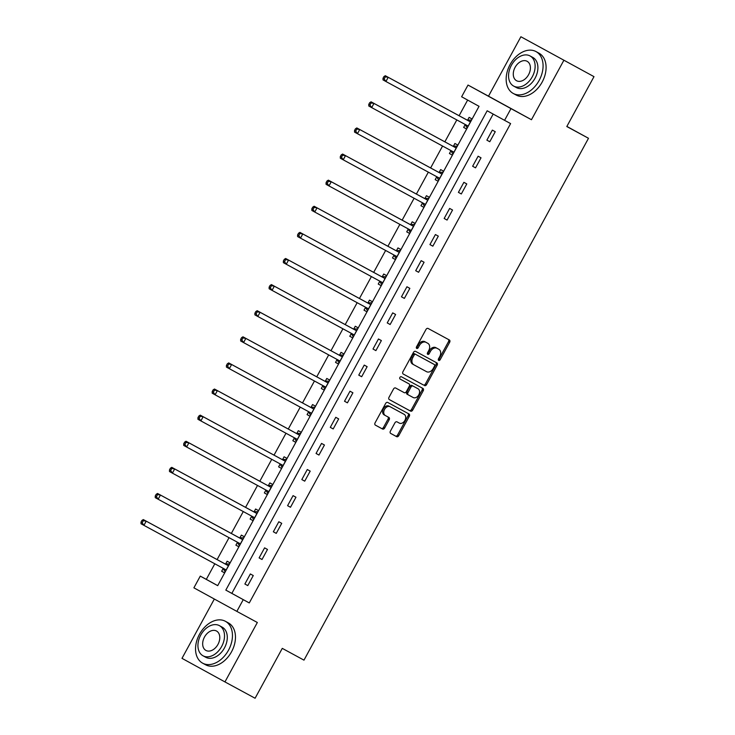 <?xml version="1.0" encoding="UTF-8"?>
<svg xmlns="http://www.w3.org/2000/svg" width="735" height="735" viewBox="0 0 735 735"><rect width="100%" height="100%" fill="white"/><g stroke="black" fill="none" stroke-linecap="round" stroke-linejoin="round"><path stroke-width="1.1" d="M438.694 360.426A1.314 0.946 118.7 0 0 440.146 359.727L449.664 342.271A1.874 1.351 118.7 0 0 449.379 339.993L428.073 328.444A1.874 1.351 118.7 0 0 425.997 329.445L416.479 346.902A1.314 0.946 118.7 0 0 418.142 347.793L419.373 345.542A5.99 4.309 118.7 0 1 426.024 342.335L427.798 343.3A5.99 4.309 118.7 0 0 427.798 343.3A5.99 4.309 118.7 0 1 428.716 350.604L427.485 352.864A1.314 0.946 118.7 0 0 429.139 353.765L430.37 351.505A5.99 4.309 118.7 0 1 437.031 348.298L438.804 349.263A5.99 4.309 118.7 0 0 438.804 349.263A5.99 4.309 118.7 0 1 439.723 356.576L438.492 358.827A1.314 0.946 118.7 0 0 438.694 360.426M438.29 359.783A1.314 0.946 118.7 0 0 438.988 359.093L448.506 341.637A1.874 1.351 118.7 0 0 448.313 339.414M416.286 347.848A1.314 0.946 118.7 0 0 416.975 347.159L418.206 344.899L419.373 345.542M427.283 353.811A1.314 0.946 118.7 0 0 427.981 353.122L429.212 350.871L430.37 351.505M390.404 431.142A1.874 1.351 118.7 0 0 390.689 433.429L396.661 436.673A1.874 1.351 118.7 0 0 398.747 435.671L409.312 416.286A1.874 1.351 118.7 0 0 409.027 413.998L387.731 402.449A1.874 1.351 118.7 0 0 385.645 403.451L375.08 422.836A1.874 1.351 118.7 0 0 375.364 425.124L382.586 429.038A1.874 1.351 118.7 0 0 384.662 428.036L389.183 419.74A1.874 1.351 118.7 0 0 388.907 417.452L385.324 415.514A5.007 3.601 118.7 0 0 385.324 415.514A5.007 3.601 118.7 0 1 384.552 409.395A5.007 3.601 118.7 0 1 390.11 406.721L404.131 414.329A5.007 3.601 118.7 0 1 404.14 414.329A5.007 3.601 118.7 0 1 404.902 420.448A5.007 3.601 118.7 0 1 399.344 423.112L397.001 421.844A1.874 1.351 118.7 0 0 394.925 422.846L390.404 431.142M243.239 599.668L236.854 611.382L193.893 587.825L200.278 576.111L217.698 585.657L479.036 106.318L461.626 96.772L468.011 85.058L510.972 108.615L504.578 120.329L487.167 110.783L225.82 590.113L249.266 602.939L510.604 123.599L504.578 120.329M593.99 76.651L520.894 36.75L593.99 76.651L566.804 126.53L588.496 138.29L303.978 660.14L282.277 648.371L255.091 698.25L224.947 681.915L257.342 622.499L236.854 611.382M520.894 36.75L488.499 96.166L531.46 119.722L563.855 60.316M531.46 119.722L510.972 108.615M424.518 385.581A1.874 1.351 118.7 0 0 426.603 384.58L437.169 365.194A1.874 1.351 118.7 0 0 436.884 362.906L415.578 351.358A1.874 1.351 118.7 0 0 413.502 352.359L402.936 371.745A1.874 1.351 118.7 0 0 403.221 374.032L423.36 384.938A1.874 1.351 118.7 0 0 425.436 383.936L436.011 364.551A1.874 1.351 118.7 0 0 435.818 362.327M423.241 390.735L412.675 410.121A1.874 1.351 118.7 0 1 410.589 411.122L389.293 399.574A1.874 1.351 118.7 0 1 389.008 397.295L393.528 388.999A1.874 1.351 118.7 0 1 395.605 387.997L404.25 392.674A1.874 1.351 118.7 0 0 406.326 391.672L409.321 386.169A1.874 1.351 118.7 0 0 409.046 383.89A1.874 1.351 118.7 0 0 409.037 383.89L400.042 379.012A1.314 0.946 118.7 0 1 401.301 376.715L422.956 388.457A1.874 1.351 118.7 0 1 423.241 390.735L422.083 390.101L411.508 409.487L412.675 410.121M214.335 599.034L181.995 658.349L224.947 681.915M588.496 138.29L566.86 126.42M493.176 114.072L231.847 593.384L249.266 602.939M492.349 130.113L486.882 140.155L489.776 141.745L495.252 131.703L492.349 130.113M478.117 156.215L472.642 166.257L475.545 167.856L481.021 157.814L478.117 156.215M463.886 182.326L458.41 192.368L461.314 193.966L466.789 183.925L463.886 182.326M449.645 208.437L444.17 218.479L447.073 220.068L452.549 210.026L449.645 208.437M435.414 234.548L429.938 244.59L432.841 246.179L438.317 236.137L435.414 234.548M421.173 260.659L415.707 270.7L418.601 272.29L424.077 262.248L421.173 260.659M406.942 286.769L401.466 296.811L404.369 298.401L409.845 288.359L406.942 286.769M392.71 312.871L387.235 322.913L390.138 324.512L395.614 314.47L392.71 312.871M378.47 338.982L372.994 349.024L375.897 350.613L381.373 340.571L378.47 338.982M364.238 365.093L358.763 375.135L361.666 376.724L367.142 366.682L364.238 365.093M349.998 391.204L344.522 401.246L347.425 402.835L352.901 392.793L349.998 391.204M335.766 417.315L330.291 427.357L333.194 428.946L338.67 418.904L335.766 417.315M321.535 443.416L316.059 453.458L318.962 455.057L324.438 445.015L321.535 443.416M307.294 469.527L301.819 479.569L304.722 481.168L310.198 471.126L307.294 469.527M293.063 495.638L287.587 505.68L290.49 507.269L295.966 497.228L293.063 495.638M278.822 521.749L273.346 531.791L276.25 533.38L281.725 523.338L278.822 521.749M264.591 547.86L259.115 557.902L262.018 559.491L267.494 549.449L264.591 547.86M250.359 573.962L244.884 584.003L247.787 585.602L253.263 575.56L250.359 573.962M467.635 100.07L459.099 115.726M456.812 119.924L444.859 141.837M442.571 146.035L430.627 167.947M428.34 172.146L416.387 194.058M414.099 198.257L402.155 220.16M399.868 224.359L387.924 246.271M385.627 250.47L373.683 272.382M371.395 276.581L359.452 298.493M357.164 302.691L345.211 324.604M342.923 328.802L330.98 350.705M328.692 354.904L316.748 376.816M314.451 381.015L302.508 402.927M300.22 407.126L288.276 429.038M285.988 433.237L274.036 455.149M271.748 459.347L259.804 481.26M257.516 485.449L245.573 507.361M243.276 511.56L231.332 533.472M229.044 537.671L217.101 559.583M214.813 563.782L206.305 579.373L217.707 585.63M465.136 124.711L463.656 127.412L466.56 129.011L472.035 118.969L469.132 117.37L467.653 120.081M450.904 150.813L449.425 153.523L452.328 155.122L457.804 145.08L454.901 143.481L453.421 146.191M436.663 176.924L435.184 179.634L438.088 181.223L443.563 171.181L440.66 169.592L439.181 172.302M422.432 203.035L420.953 205.745L423.856 207.334L429.332 197.292L426.429 195.703L424.949 198.413M408.191 229.145L406.721 231.856L409.615 233.445L415.091 223.403L412.188 221.814L410.718 224.524M393.96 255.256L392.481 257.957L395.384 259.556L400.86 249.514L397.957 247.915L396.477 250.626M379.719 281.358L378.249 284.068L381.153 285.667L386.628 275.625L383.725 274.026L382.246 276.737M365.488 307.469L364.009 310.179L366.912 311.769L372.388 301.727L369.485 300.137L368.005 302.848M351.256 333.58L349.777 336.29L352.681 337.879L358.156 327.838L355.253 326.248L353.774 328.958M337.016 359.691L335.537 362.401L338.44 363.99L343.916 353.948L341.012 352.359L339.542 355.069M322.784 385.801L321.305 388.512L324.208 390.101L329.684 380.059L326.781 378.47L325.302 381.171M308.544 411.903L307.074 414.613L309.977 416.212L315.453 406.17L312.55 404.572L311.07 407.282M294.312 438.014L292.833 440.724L295.736 442.314L301.212 432.272L298.309 430.682L296.83 433.393M280.081 464.125L278.602 466.835L281.505 468.425L286.981 458.383L284.077 456.793L282.598 459.504M265.84 490.236L264.361 492.946L267.264 494.536L272.74 484.494L269.837 482.904L268.367 485.614M251.609 516.347L250.13 519.057L253.033 520.646L258.509 510.604L255.605 509.015L254.126 511.716M237.368 542.458L235.898 545.159L238.802 546.757L244.268 536.715L241.374 535.117L239.895 537.827M223.137 568.559L221.658 571.27L224.561 572.868L230.037 562.826L227.133 561.228L225.654 563.938M206.305 579.373L200.278 576.111M488.499 96.166L468.011 85.058M231.847 593.384L225.82 590.113M463.656 127.412L466.569 128.993M486.882 140.155L489.786 141.726M472.642 166.257L475.554 167.837M449.425 153.523L452.337 155.103M458.41 192.368L461.323 193.948M435.184 179.634L438.097 181.214M444.17 218.479L447.082 220.059M420.953 205.745L423.865 207.325M429.938 244.59L432.851 246.17M406.721 231.856L409.625 233.427M415.707 270.7L418.61 272.272M392.481 257.957L395.393 259.538M401.466 296.811L404.379 298.382M378.249 284.068L381.153 285.649M387.235 322.913L390.138 324.493M364.009 310.179L366.921 311.759M372.994 349.024L375.907 350.604M349.777 336.29L352.69 337.87M358.763 375.135L361.675 376.715M335.537 362.401L338.449 363.972M344.522 401.246L347.435 402.826M321.305 388.512L324.218 390.083M330.291 427.357L333.203 428.928M307.074 414.613L309.977 416.194M316.059 453.458L318.962 455.038M292.833 440.724L295.746 442.305M301.819 479.569L304.731 481.149M278.602 466.835L281.514 468.415M287.587 505.68L290.5 507.26M264.361 492.946L267.274 494.526M273.346 531.791L276.259 533.371M250.13 519.057L253.042 520.628M259.115 557.902L262.027 559.473M235.898 545.159L238.802 546.739M244.884 584.003L247.787 585.584M221.658 571.27L224.57 572.85M437.665 348.638A5.99 4.309 118.7 0 0 437.656 348.629A5.99 4.309 118.7 0 0 437.637 348.629L435.864 347.664A5.99 4.309 118.7 0 0 429.212 350.871M418.206 344.899A5.99 4.309 118.7 0 1 424.858 341.692L426.64 342.657M403.129 373.968L423.36 384.938M434.523 366.103A1.314 0.946 118.7 0 0 434.33 364.505L415.633 354.362A1.314 0.946 118.7 0 0 414.173 355.069L412.877 357.449A5.99 4.309 118.7 0 0 413.787 364.753A5.99 4.309 118.7 0 0 413.796 364.762L426.576 371.69A5.99 4.309 118.7 0 0 433.227 368.483L434.523 366.103M433.172 363.871A1.314 0.946 118.7 0 0 433.163 363.862L414.466 353.728A1.314 0.946 118.7 0 0 413.015 354.426L414.173 355.069M413.768 364.744L412.638 364.119A5.99 4.309 118.7 0 1 412.62 364.11A5.99 4.309 118.7 0 1 411.719 356.815L413.015 354.426M389.201 399.518L409.432 410.488A1.874 1.351 118.7 0 0 411.508 409.487M407.879 383.257L409.046 383.89L407.879 383.247A1.874 1.351 118.7 0 0 407.879 383.257A1.874 1.351 118.7 0 0 407.879 383.247L399.969 378.966M413.208 397.534A5.007 3.601 118.7 0 0 418.766 394.87A5.007 3.601 118.7 0 0 418.013 388.751A5.007 3.601 118.7 0 0 418.004 388.751L413.061 386.068A1.874 1.351 118.7 0 0 410.984 387.069L407.98 392.573A1.874 1.351 118.7 0 0 408.265 394.86L413.208 397.534M416.864 388.126A5.007 3.601 118.7 0 0 416.855 388.117A5.007 3.601 118.7 0 0 416.837 388.108L418.004 388.751M408.265 394.851L407.107 394.226A1.874 1.351 118.7 0 0 407.107 394.226A1.874 1.351 118.7 0 1 406.822 391.939L409.818 386.435A1.874 1.351 118.7 0 1 411.903 385.434L418.013 388.751M422.083 390.101A1.874 1.351 118.7 0 0 421.89 387.878M402.991 413.704A5.007 3.601 118.7 0 0 402.982 413.695A5.007 3.601 118.7 0 0 402.973 413.686L404.131 414.329M385.296 415.505L384.157 414.88A5.007 3.601 118.7 0 1 384.148 414.871A5.007 3.601 118.7 0 1 383.394 408.761A5.007 3.601 118.7 0 1 388.953 406.087L402.973 413.686M375.273 425.06L381.419 428.395A1.874 1.351 118.7 0 0 383.505 427.393L388.025 419.097A1.874 1.351 118.7 0 0 387.832 416.874M390.597 433.374L395.503 436.03A1.874 1.351 118.7 0 0 397.58 435.028L408.155 415.642A1.874 1.351 118.7 0 0 407.962 413.419M464.777 124.243A1.902 1.369 -61.3 0 1 465.016 124.509L467.157 127.908M471.457 120.035L467.423 120.09A1.902 1.369 -61.3 0 1 466.909 119.961L385.296 75.714L388.199 77.304L385.921 81.493L467.533 125.74A1.902 1.369 -61.3 0 1 467.91 126.108L468.039 126.301M470.556 121.679L470.327 121.679A1.902 1.369 -61.3 0 1 469.812 121.56L388.199 77.304L383.918 76.596L383.008 78.268L384.166 78.911L385.076 77.239M384.166 78.911L385.921 81.493L383.018 79.904L383.008 78.268M383.918 76.596L385.296 75.714M539.132 80.473A23.832 16.556 -61.5 0 0 535.971 51.56A23.832 16.556 -61.5 0 0 510.099 64.551A23.832 16.556 -61.5 0 0 513.26 93.455A23.832 16.556 -61.5 0 0 539.132 80.473M513.26 93.455L516.273 95.091A23.832 16.556 -61.5 0 0 542.145 82.109A23.832 16.556 -61.5 0 0 538.985 53.196L535.971 51.56M530.018 55.924L532.792 57.431A17.153 11.916 118.5 0 1 535.062 78.241A17.153 11.916 118.5 0 1 516.439 87.594L513.664 86.087A17.153 11.916 -61.5 0 0 532.296 76.743A17.153 11.916 -61.5 0 0 530.018 55.924A17.153 11.916 -61.5 0 0 511.395 65.277A17.153 11.916 -61.5 0 0 513.664 86.087M515.106 67.317A11.053 7.681 -61.5 0 0 516.576 80.731A11.053 7.681 -61.5 0 0 528.575 74.704A11.053 7.681 -61.5 0 0 527.114 61.29A11.053 7.681 -61.5 0 0 515.106 67.317M228.511 650.19A23.832 16.556 -61.5 0 0 225.351 621.277A23.832 16.556 -61.5 0 0 199.488 634.268A23.832 16.556 -61.5 0 0 202.639 663.172A23.832 16.556 -61.5 0 0 228.511 650.19M202.639 663.172L205.653 664.808A23.832 16.556 -61.5 0 0 231.525 651.816A23.832 16.556 -61.5 0 0 228.364 622.913L225.351 621.277M219.407 625.641L222.172 627.148A17.153 11.916 118.5 0 1 224.451 647.958A17.153 11.916 118.5 0 1 205.818 657.311L203.044 655.804A17.153 11.916 -61.5 0 0 221.676 646.451A17.153 11.916 -61.5 0 0 219.407 625.641A17.153 11.916 -61.5 0 0 200.774 634.994A17.153 11.916 -61.5 0 0 203.044 655.804M204.495 637.034A11.053 7.681 -61.5 0 0 205.956 650.447A11.053 7.681 -61.5 0 0 217.955 644.42A11.053 7.681 -61.5 0 0 216.494 631.007A11.053 7.681 -61.5 0 0 204.495 637.034M450.537 150.353A1.902 1.369 -61.3 0 1 450.775 150.62L452.925 154.019M457.216 146.146L453.192 146.191A1.902 1.369 -61.3 0 1 452.677 146.072L371.065 101.825L373.968 103.415L371.68 107.604L453.293 151.851A1.902 1.369 -61.3 0 1 453.302 151.851A1.902 1.369 -61.3 0 1 453.679 152.209L453.798 152.411M456.325 147.781L456.095 147.79A1.902 1.369 -61.3 0 1 455.581 147.661L373.968 103.415L369.687 102.707L368.768 104.379L369.935 105.022L370.844 103.341M369.935 105.022L371.68 107.604L368.786 106.005L368.768 104.379M369.687 102.707L371.065 101.825M436.305 176.464A1.902 1.369 -61.3 0 1 436.544 176.731L438.685 180.13M442.985 172.256L438.951 172.302A1.902 1.369 -61.3 0 1 438.437 172.183L356.824 127.936L359.727 129.525L357.449 133.706L439.061 177.962A1.902 1.369 -61.3 0 1 439.447 178.32L439.567 178.513M442.084 173.892L441.854 173.901A1.902 1.369 -61.3 0 1 441.34 173.772L359.727 129.525L355.446 128.818L354.536 130.49L355.694 131.124L356.604 129.452M355.694 131.124L357.449 133.706L354.546 132.116L354.536 130.49M355.446 128.818L356.824 127.936M422.074 202.575A1.902 1.369 -61.3 0 1 422.303 202.842L424.453 206.241M428.744 198.367L424.72 198.413A1.902 1.369 -61.3 0 1 424.205 198.294L342.593 154.047L345.496 155.636L343.217 159.817L424.821 204.064A1.902 1.369 -61.3 0 1 424.83 204.073A1.902 1.369 -61.3 0 1 425.207 204.431L425.335 204.624M427.853 200.003L427.623 200.003A1.902 1.369 -61.3 0 1 427.108 199.883L345.496 155.636L341.215 154.929L340.296 156.601L341.463 157.235L342.372 155.563M341.463 157.235L343.217 159.817L340.314 158.227L340.296 156.601M341.215 154.929L342.593 154.047M407.833 228.686A1.902 1.369 -61.3 0 1 408.072 228.952L410.222 232.352M414.512 224.469L410.488 224.524A1.902 1.369 -61.3 0 1 409.965 224.395L328.361 180.149L331.264 181.747L328.977 185.927L410.589 230.174A1.902 1.369 -61.3 0 1 410.975 230.542L411.095 230.735M413.621 226.114L413.382 226.114A1.902 1.369 -61.3 0 1 412.868 225.994L331.264 181.747L326.974 181.03L326.064 182.712L327.222 183.346L328.141 181.674M327.222 183.346L328.977 185.927L326.074 184.338L326.064 182.712M326.974 181.03L328.361 180.149M393.602 254.788A1.902 1.369 -61.3 0 1 393.831 255.054L395.981 258.454M400.281 250.58L396.248 250.635A1.902 1.369 -61.3 0 1 395.733 250.506L314.121 206.259L317.024 207.849L314.745 212.038L396.358 256.285A1.902 1.369 -61.3 0 1 396.735 256.653L396.863 256.846M399.381 252.224L399.151 252.224A1.902 1.369 -61.3 0 1 398.636 252.105L317.024 207.849L312.742 207.141L311.833 208.814L312.991 209.457L313.9 207.784M312.991 209.457L314.745 212.038L311.842 210.449L311.833 208.814M312.742 207.141L314.121 206.259M379.361 280.899A1.902 1.369 -61.3 0 1 379.6 281.165L381.75 284.564M386.04 276.691L382.016 276.737A1.902 1.369 -61.3 0 1 381.502 276.617L299.889 232.37L302.792 233.96L300.505 238.149L382.117 282.396A1.902 1.369 -61.3 0 1 382.127 282.396A1.902 1.369 -61.3 0 1 382.503 282.764L382.623 282.957M385.149 278.326L384.919 278.335A1.902 1.369 -61.3 0 1 384.405 278.207L302.792 233.96L298.511 233.252L297.592 234.924L298.759 235.567L299.669 233.886M298.759 235.567L300.505 238.149L297.601 236.551L297.592 234.924M298.511 233.252L299.889 232.37M365.13 307.01A1.902 1.369 -61.3 0 1 365.368 307.276L367.509 310.675M371.809 302.802L367.776 302.848A1.902 1.369 -61.3 0 1 367.261 302.728L285.649 258.481L288.552 260.071L286.273 264.251L367.886 308.507A1.902 1.369 -61.3 0 1 368.272 308.865L368.391 309.067M370.909 304.437L370.679 304.446A1.902 1.369 -61.3 0 1 370.164 304.318L288.552 260.071L284.27 259.363L283.361 261.035L284.519 261.669L285.428 259.997M284.519 261.669L286.273 264.251L283.37 262.661L283.361 261.035M284.27 259.363L285.649 258.481M350.898 333.12A1.902 1.369 -61.3 0 1 351.128 333.387L353.278 336.786M357.568 328.912L353.544 328.958A1.902 1.369 -61.3 0 1 353.03 328.839L271.417 284.592L274.32 286.181L272.042 290.362L353.645 334.609A1.902 1.369 -61.3 0 1 353.654 334.618A1.902 1.369 -61.3 0 1 354.031 334.976L354.16 335.169M356.677 330.548L356.447 330.548A1.902 1.369 -61.3 0 1 355.933 330.428L274.32 286.181L270.039 285.474L269.12 287.146L270.287 287.78L271.197 286.108M270.287 287.78L272.042 290.362L269.139 288.772L269.12 287.146M270.039 285.474L271.417 284.592M336.658 359.231A1.902 1.369 -61.3 0 1 336.896 359.498L339.046 362.897M343.337 355.014L339.313 355.069A1.902 1.369 -61.3 0 1 338.789 354.95L257.186 310.694L260.08 312.292L257.801 316.473L339.414 360.72A1.902 1.369 -61.3 0 1 339.8 361.087L339.919 361.28M342.446 356.659L342.207 356.659A1.902 1.369 -61.3 0 1 341.692 356.539L260.08 312.292L255.798 311.585L254.889 313.257L256.046 313.891L256.965 312.219M256.046 313.891L257.801 316.473L254.898 314.883L254.889 313.257M255.798 311.585L257.186 310.694M322.426 385.342A1.902 1.369 -61.3 0 1 322.656 385.599L324.806 388.999M329.096 381.125L325.072 381.18A1.902 1.369 -61.3 0 1 324.558 381.052L242.945 336.805L245.848 338.403L243.57 342.583L325.182 386.83A1.902 1.369 -61.3 0 1 325.559 387.198L325.688 387.391M328.205 382.77L327.975 382.77A1.902 1.369 -61.3 0 1 327.461 382.65L245.848 338.403L241.567 337.687L240.657 339.368L241.815 340.002L242.725 338.33M241.815 340.002L243.57 342.583L240.667 340.994L240.657 339.368M241.567 337.687L242.945 336.805M308.185 411.444A1.902 1.369 -61.3 0 1 308.424 411.71L310.574 415.11M314.865 407.236L310.841 407.291A1.902 1.369 -61.3 0 1 310.326 407.162L228.714 362.915L231.617 364.505L229.329 368.694L310.942 412.941A1.902 1.369 -61.3 0 1 310.951 412.941A1.902 1.369 -61.3 0 1 311.328 413.309L311.447 413.502M313.974 408.88L313.744 408.88A1.902 1.369 -61.3 0 1 313.22 408.752L231.617 364.505L227.326 363.797L226.417 365.47L227.584 366.113L228.493 364.431M227.584 366.113L229.329 368.694L226.426 367.096L226.417 365.47M227.326 363.797L228.714 362.915M293.954 437.555A1.902 1.369 -61.3 0 1 294.193 437.821L296.334 441.22M300.633 433.347L296.6 433.393A1.902 1.369 -61.3 0 1 296.086 433.273L214.473 389.026L217.376 390.616L215.098 394.805L296.71 439.052A1.902 1.369 -61.3 0 1 297.096 439.411L297.216 439.613M299.733 434.982L299.503 434.991A1.902 1.369 -61.3 0 1 298.989 434.863L217.376 390.616L213.095 389.908L212.185 391.58L213.343 392.214L214.252 390.542M213.343 392.214L215.098 394.805L212.195 393.207L212.185 391.58M213.095 389.908L214.473 389.026M279.723 463.666A1.902 1.369 -61.3 0 1 279.952 463.932L282.102 467.331M286.393 459.458L282.369 459.504A1.902 1.369 -61.3 0 1 281.854 459.384L200.242 415.137L203.145 416.727L200.866 420.907L282.47 465.154A1.902 1.369 -61.3 0 1 282.479 465.163A1.902 1.369 -61.3 0 1 282.856 465.521L282.984 465.714M285.502 461.093L285.272 461.093A1.902 1.369 -61.3 0 1 284.757 460.974L203.145 416.727L198.863 416.019L197.945 417.691L199.111 418.325L200.021 416.653M199.111 418.325L200.866 420.907L197.963 419.317L197.945 417.691M198.863 416.019L200.242 415.137M265.482 489.776A1.902 1.369 -61.3 0 1 265.721 490.043L267.862 493.442M272.161 485.559L268.137 485.614A1.902 1.369 -61.3 0 1 267.613 485.495L186.01 441.239L188.904 442.837L186.626 447.018L268.238 491.265A1.902 1.369 -61.3 0 1 268.238 491.274A1.902 1.369 -61.3 0 1 268.624 491.632L268.744 491.825M271.27 487.204L271.031 487.204A1.902 1.369 -61.3 0 1 270.517 487.084L188.904 442.837L184.623 442.13L183.713 443.802L184.871 444.436L185.79 442.764M184.871 444.436L186.626 447.018L183.722 445.428L183.713 443.802M184.623 442.13L186.01 441.239M251.251 515.887A1.902 1.369 -61.3 0 1 251.48 516.154L253.63 519.544M257.921 511.67L253.897 511.725A1.902 1.369 -61.3 0 1 253.382 511.597L171.769 467.35L174.673 468.948L172.394 473.129L254.007 517.376A1.902 1.369 -61.3 0 1 254.383 517.743L254.512 517.936M257.029 513.315L256.8 513.315A1.902 1.369 -61.3 0 1 256.285 513.195L174.673 468.948L170.391 468.232L169.482 469.913L170.639 470.547L171.549 468.875M170.639 470.547L172.394 473.129L169.491 471.539L169.482 469.913M170.391 468.232L171.769 467.35M237.01 541.989A1.902 1.369 -61.3 0 1 237.249 542.255L239.399 545.655M243.689 537.781L239.665 537.836A1.902 1.369 -61.3 0 1 239.151 537.708L157.538 493.461L160.441 495.05L158.154 499.24L239.766 543.487A1.902 1.369 -61.3 0 1 239.775 543.487A1.902 1.369 -61.3 0 1 240.152 543.854L240.271 544.047M242.798 539.426L242.568 539.426A1.902 1.369 -61.3 0 1 242.045 539.306L160.441 495.05L156.151 494.343L155.241 496.015L156.399 496.658L157.318 494.986M156.399 496.658L158.154 499.24L155.25 497.65L155.241 496.015M156.151 494.343L157.538 493.461M222.778 568.1A1.902 1.369 -61.3 0 1 223.017 568.366L225.158 571.766M229.458 563.892L225.424 563.938A1.902 1.369 -61.3 0 1 224.91 563.818L143.297 519.572L146.201 521.161L143.922 525.35L225.535 569.597A1.902 1.369 -61.3 0 1 225.921 569.956L226.04 570.158M228.557 565.527L228.328 565.537A1.902 1.369 -61.3 0 1 227.813 565.408L146.201 521.161L141.919 520.453L141.01 522.126L142.167 522.769L143.077 521.087M142.167 522.769L143.922 525.35L141.019 523.752L141.01 522.126M141.919 520.453L143.297 519.572M438.988 359.093L440.146 359.727M416.975 347.159L418.142 347.793M427.981 353.122L429.139 353.765M435.864 347.664L437.031 348.298M424.858 341.692L426.024 342.335M448.506 341.637L449.664 342.271M436.011 364.551L437.169 365.194M425.436 383.936L426.603 384.58M414.466 353.728L415.633 354.362M411.719 356.815L412.877 357.449M409.432 410.488L410.589 411.122M411.903 385.434L413.061 386.068M409.818 386.435L410.984 387.069M406.822 391.939L407.98 392.573M388.953 406.087L390.11 406.721M388.025 419.097L389.183 419.74M383.505 427.393L384.662 428.036M381.419 428.395L382.586 429.038M408.155 415.642L409.312 416.286M397.58 435.028L398.747 435.671M395.503 436.03L396.661 436.673M467.423 120.09L470.327 121.679M466.909 119.961L469.812 121.56M465.016 124.509L467.91 126.108M453.192 146.191L456.095 147.79M452.677 146.072L455.581 147.661M450.775 150.62L453.679 152.209M438.951 172.302L441.854 173.901M438.437 172.183L441.34 173.772M436.544 176.731L439.447 178.32M424.72 198.413L427.623 200.003M424.205 198.294L427.108 199.883M422.303 202.842L425.207 204.431M410.488 224.524L413.382 226.114M409.965 224.395L412.868 225.994M408.072 228.952L410.975 230.542M396.248 250.635L399.151 252.224M395.733 250.506L398.636 252.105M393.831 255.054L396.735 256.653M382.016 276.737L384.919 278.335M381.502 276.617L384.405 278.207M379.6 281.165L382.503 282.764M367.776 302.848L370.679 304.446M367.261 302.728L370.164 304.318M365.368 307.276L368.272 308.865M353.544 328.958L356.447 330.548M353.03 328.839L355.933 330.428M351.128 333.387L354.031 334.976M339.313 355.069L342.207 356.659M338.789 354.95L341.692 356.539M336.896 359.498L339.8 361.087M325.072 381.18L327.975 382.77M324.558 381.052L327.461 382.65M322.656 385.599L325.559 387.198M310.841 407.291L313.744 408.88M310.326 407.162L313.22 408.752M308.424 411.71L311.328 413.309M296.6 433.393L299.503 434.991M296.086 433.273L298.989 434.863M294.193 437.821L297.096 439.411M282.369 459.504L285.272 461.093M281.854 459.384L284.757 460.974M279.952 463.932L282.856 465.521M268.137 485.614L271.031 487.204M267.613 485.495L270.517 487.084M265.721 490.043L268.624 491.632M253.897 511.725L256.8 513.315M253.382 511.597L256.285 513.195M251.48 516.154L254.383 517.743M239.665 537.836L242.568 539.426M239.151 537.708L242.045 539.306M237.249 542.255L240.152 543.854M225.424 563.938L228.328 565.537M224.91 563.818L227.813 565.408M223.017 568.366L225.921 569.956M412.62 364.11L413.787 364.753M407.107 394.217L408.265 394.86M402.982 413.695L404.14 414.329M384.148 414.871L385.305 415.505"/></g></svg>
